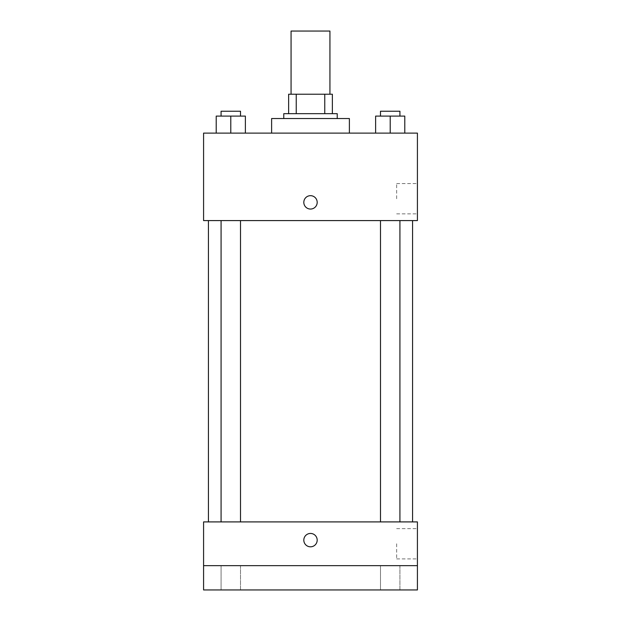<?xml version="1.0" encoding="UTF-8"?>
<svg xmlns="http://www.w3.org/2000/svg" width="621" height="621" viewBox="0 0 621 621"><rect width="100%" height="100%" fill="white"/><g stroke="black" fill="none" stroke-linecap="round" stroke-linejoin="round"><path stroke-width="0.47" stroke-dasharray="3.1 2.33" d="M291.063 31.05L329.937 31.05M310.5 94.229L291.063 94.229L310.5 94.229M324.76 113.666L324.76 94.229L332.367 94.229L332.367 113.666L296.24 113.666L332.367 113.666M324.76 94.229L288.633 94.229M296.24 113.666L288.633 113.666L296.24 113.666L296.24 94.229M337.226 113.666L283.774 113.666M283.774 118.533L337.226 118.533L283.774 118.533M271.618 118.533L349.382 118.533M310.5 133.111L271.618 133.111L310.5 133.111M216.217 133.111L245.373 133.111L216.217 133.111L245.373 133.111L216.217 133.111L245.373 133.111L230.795 133.111L230.795 116.104L216.217 116.104L240.513 116.104L216.217 116.104L216.217 133.111L230.795 133.111L216.217 133.111L216.217 116.104L216.217 133.111L245.373 133.111L230.795 133.111L230.795 116.104L245.373 116.104L221.076 116.104L245.373 116.104L245.373 133.111L245.373 116.104M375.627 133.111L404.783 133.111L375.627 133.111L404.783 133.111L375.627 133.111L404.783 133.111L390.205 133.111L390.205 116.104L375.627 116.104L399.924 116.104L375.627 116.104L375.627 133.111L390.205 133.111L375.627 133.111L375.627 116.104L375.627 133.111L404.783 133.111L390.205 133.111L390.205 116.104L404.783 116.104L380.487 116.104L404.783 116.104L404.783 133.111L404.783 116.104M417.421 133.111L203.579 133.111L203.579 220.587L417.421 220.587L417.421 133.111M203.579 202.368L203.579 209.052L203.587 202.368M310.5 220.587L208.439 220.587L310.5 220.587M390.205 220.587L399.924 220.587L390.205 220.587M230.795 220.587L221.076 220.587L230.795 220.587M417.421 198.72L417.421 183.591L417.421 198.72M310.5 195.685A6.684 6.684 0 0 0 304.709 205.706A6.684 6.684 0 0 0 316.291 205.706A6.684 6.684 0 0 0 310.5 195.685A6.684 6.684 0 0 0 304.709 205.706A6.684 6.684 0 0 0 316.291 205.706A6.684 6.684 0 0 0 310.5 195.685M310.5 209.052A6.684 6.684 0 0 1 304.709 199.023A6.684 6.684 0 0 1 316.291 199.023A6.684 6.684 0 0 1 310.5 209.052M396.656 198.72L396.656 183.591L396.656 198.72M310.5 521.912L208.439 521.912L310.5 521.912M390.205 521.912L399.924 521.912L390.205 521.912M230.795 521.912L221.076 521.912L230.795 521.912M417.421 521.912L203.579 521.912L203.579 565.653L417.421 565.653L417.421 521.912M417.421 565.653L417.421 589.95L203.579 589.95L203.579 565.653L417.421 565.653L203.579 565.653M203.579 540.13L203.579 533.447L203.587 540.13M417.421 543.779L417.421 558.916L417.421 543.779M310.5 533.447A6.684 6.684 0 0 0 304.709 543.476A6.684 6.684 0 0 0 316.291 543.476A6.684 6.684 0 0 0 310.5 533.447A6.684 6.684 0 0 0 304.709 543.476A6.684 6.684 0 0 0 316.291 543.476A6.684 6.684 0 0 0 310.5 533.447M310.5 546.814A6.684 6.684 0 0 1 304.709 536.792A6.684 6.684 0 0 1 316.291 536.792A6.684 6.684 0 0 1 310.5 546.814M396.656 543.779L396.656 558.916L396.656 543.779M240.513 565.653L221.076 565.653L240.513 565.653L221.076 565.653L240.513 565.653L240.513 589.95L221.076 589.95L240.513 589.95L221.076 589.95L240.513 589.95L240.513 565.653M399.924 565.653L380.487 565.653L399.924 565.653L380.487 565.653L399.924 565.653L399.924 589.95L380.487 589.95L399.924 589.95L380.487 589.95L399.924 589.95L399.924 565.653M380.487 116.104L380.487 111.237L399.924 111.237L380.487 111.237L399.924 111.237L399.924 116.104M390.205 133.111L390.205 116.104M221.076 116.104L221.076 111.237L240.513 111.237L221.076 111.237L240.513 111.237L240.513 116.104M230.795 133.111L230.795 116.104M396.656 213.849L417.421 213.849M396.656 183.591L417.421 183.591M240.513 521.912L240.513 220.587M221.076 521.912L221.076 220.587M399.924 521.912L399.924 220.587M380.487 521.912L380.487 220.587M396.656 558.916L417.421 558.916M396.656 528.65L417.421 528.65M221.076 565.653L221.076 589.95L221.076 565.653M380.487 565.653L380.487 589.95L380.487 565.653"/><path stroke-width="0.93" d="M329.937 94.229L329.937 31.05L291.063 31.05L291.063 94.229M296.24 113.666L296.24 94.229L288.633 94.229L288.633 113.666L288.633 94.229M296.24 94.229L332.367 94.229L332.367 113.666M324.76 113.666L324.76 94.229M283.774 118.533L283.774 113.666L337.226 113.666L337.226 118.533M349.382 133.111L349.382 118.533L271.618 118.533L271.618 133.111M203.579 133.111L417.421 133.111L417.421 220.587L203.579 220.587L203.579 133.111M310.5 209.052A6.684 6.684 0 0 1 304.709 199.023A6.684 6.684 0 0 1 316.291 199.023A6.684 6.684 0 0 1 310.5 209.052M203.579 521.912L417.421 521.912L417.421 589.95L203.579 589.95L203.579 521.912M310.5 546.814A6.684 6.684 0 0 1 304.709 536.792A6.684 6.684 0 0 1 316.291 536.792A6.684 6.684 0 0 1 310.5 546.814M203.579 565.653L417.421 565.653M375.627 133.111L375.627 116.104L404.783 116.104L404.783 133.111L404.783 116.104M390.205 133.111L390.205 116.104M399.924 116.104L399.924 111.237L380.487 111.237L380.487 116.104M216.217 133.111L216.217 116.104L245.373 116.104L245.373 133.111L245.373 116.104M230.795 133.111L230.795 116.104M240.513 116.104L240.513 111.237L221.076 111.237L221.076 116.104M412.561 521.912L412.561 220.587M208.439 521.912L208.439 220.587M380.487 220.587L380.487 521.912M399.924 220.587L399.924 521.912M240.513 521.912L240.513 220.587M221.076 521.912L221.076 220.587"/></g></svg>
